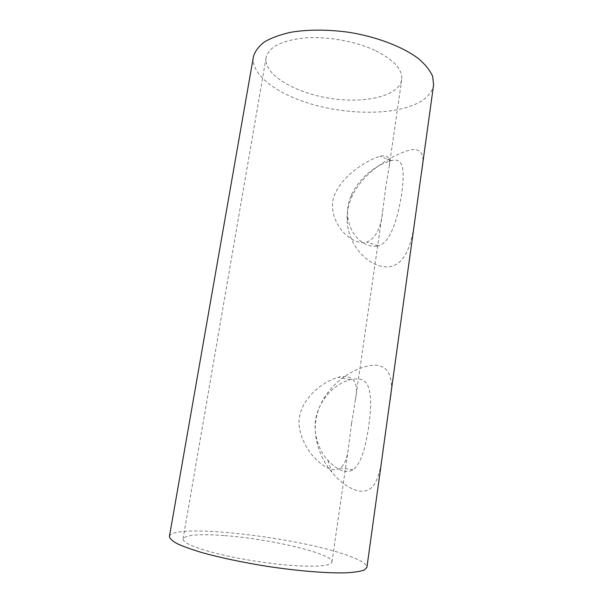 <?xml version="1.0" encoding="UTF-8"?>
<svg xmlns="http://www.w3.org/2000/svg" width="603" height="603" viewBox="0 0 603 603"><rect width="100%" height="100%" fill="white"/><g stroke="black" fill="none" stroke-linecap="round" stroke-linejoin="round"><path stroke-width="0.45" stroke-dasharray="3.02 2.26" d="M376.86 246.077L378.254 245.76C388.43 243.763 396.819 224.738 401.681 193.947C405.736 163.948 401.168 158.099 391.309 160.624C382.852 163.029 363.496 170.988 351.572 194.505C348.278 201.967 346.989 209.497 347.712 217.11C351.3 240.032 367.928 247.727 376.86 246.077M415.422 216.236C412.196 243.68 405.653 264.355 389.387 266.775C371.75 268.697 350.087 249.521 347.283 223.351C346.431 214.261 347.931 205.419 351.79 196.827C362.908 172.971 388.34 157.428 405.766 151.293C420.781 145.866 425.982 153.154 421.376 173.151M253.418 56.727C250.66 74.621 276.754 93.932 311.193 104.04C345.723 114.171 386.96 115.188 412.248 105.533C424.844 100.641 431.959 93.774 433.58 84.94M382.732 452.785C379.551 479.589 373.702 494.256 357.609 490.714C348.933 488.377 340.341 482.204 331.831 472.202C320.351 458.898 311.849 436.504 316.575 416.334C323.954 384.458 355.808 365.335 375.413 365.199C390.103 366.157 394.724 379.596 389.267 405.502M169.42 536.436C172.368 522.545 299.276 537.379 348.383 555.732C360.737 560.149 366.918 564.031 366.918 567.363M385.777 187.036L382.694 211.171C381.028 227.904 375.692 238.23 366.699 242.135L365.32 242.466C350.388 244.848 328.929 222.876 332.999 199.766C338.803 177.146 366.368 160.353 380.041 156.305C388.083 154.36 391.068 158.167 388.98 167.724L385.777 187.036M344.253 471.147C347.418 471.878 350.381 471.403 353.132 469.699C356.825 467.167 360.172 461.461 363.157 452.589C367.242 439.233 370.28 419.447 370.619 404.621C370.709 380.418 363.33 376.973 350.253 379.732C339.896 382.37 322.017 393.224 316.236 416.515C312.045 434.205 320.155 452.423 327.911 460.338C333.934 466.654 339.376 470.257 344.253 471.147M351.549 423.464L348.489 447.562C347.388 457.594 344.712 464.408 340.476 467.996C338.042 469.699 335.193 470.197 331.906 469.503C318.678 466.044 299.774 445.346 298.945 422.469C299.382 399.495 321.919 381.895 338.23 377.297C353.268 374.056 358.973 381.639 355.371 400.038L351.549 423.464M223.947 535.554C199.088 533.738 185.468 534.861 183.063 538.931C183.063 543.001 195.146 548.074 219.311 554.157C242.76 559.788 274.064 564.468 297.091 565.802C319.409 566.895 331.032 565.614 331.944 561.973C333.58 553.705 269.428 538.735 223.947 535.554M374.885 50.373C355.227 41.185 327.09 36.18 304.719 37.944C281.48 40.461 268.599 47.057 266.089 57.73C263.473 74.433 294.392 92.719 329.298 98.229C364.167 103.995 399.05 96.374 401.719 79.717C402.812 69.579 393.865 59.795 374.885 50.373M351.572 194.505L351.79 196.827M347.712 217.11L347.283 223.351M378.254 245.76L366.699 242.135M391.309 160.624L380.041 156.298M327.911 460.338L331.831 472.202M353.132 469.707L340.476 467.996M350.253 379.732L338.23 377.282M183.063 538.931L266.089 57.73M331.944 561.973L348.496 447.562M401.719 79.717L388.988 167.724M355.371 400.045L382.701 211.171"/><path stroke-width="0.9" d="M421.376 173.151L382.732 452.785M421.391 173.159L433.58 84.94L432.698 76.468C430.127 70.536 425.401 64.596 418.52 58.657C403.06 46.951 377.531 37.039 349.521 32.374C328.002 29.411 308.435 29.374 290.827 32.261C280.139 34.65 271.312 37.891 264.348 41.984C258.589 46.454 254.948 51.368 253.418 56.727L169.42 536.436C169.692 538.532 172.33 540.966 177.327 543.74C183.711 546.657 192.312 549.725 203.121 552.928C221.233 557.873 242.172 562.282 265.938 566.157C297.03 570.928 326.585 573.332 345.534 572.85C354.119 572.39 360.375 571.44 364.295 570.016L366.918 567.363L382.754 452.793"/></g></svg>
